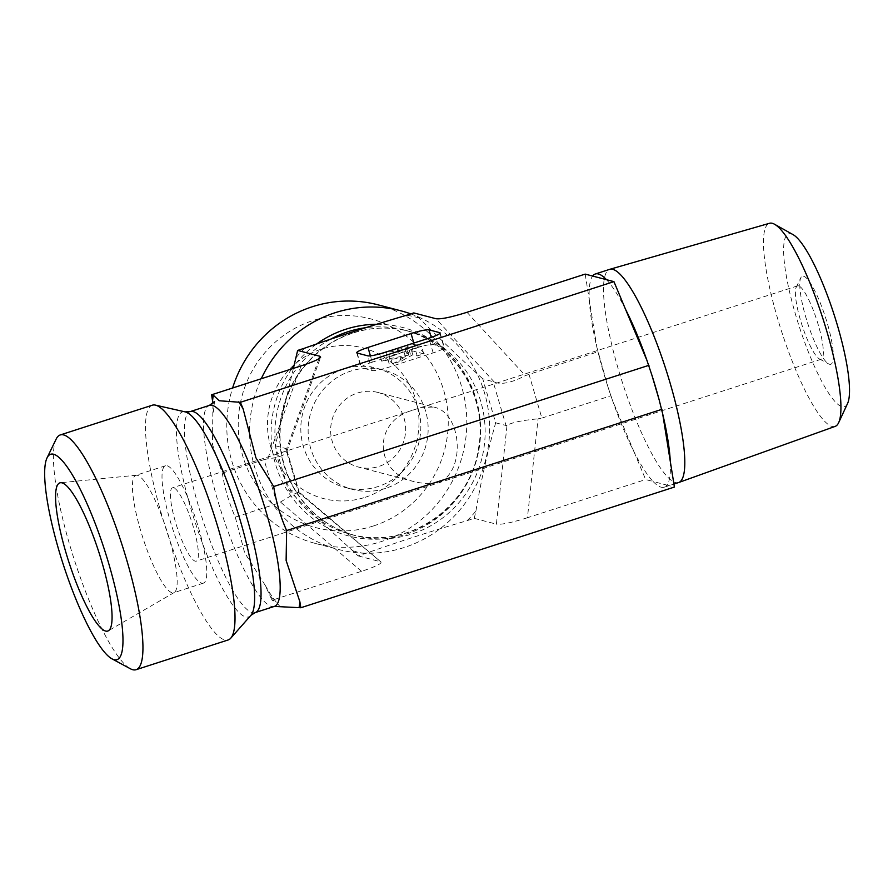 <?xml version="1.0" encoding="UTF-8"?>
<svg xmlns="http://www.w3.org/2000/svg" width="893" height="893" viewBox="0 0 893 893"><rect width="100%" height="100%" fill="white"/><g stroke="black" fill="none" stroke-linecap="round" stroke-linejoin="round"><path stroke-width="0.67" stroke-dasharray="4.46 3.35" d="M798.588 285.883A38.544 7.814 -107.9 0 0 797.527 285.883A38.544 7.814 -107.9 0 0 796.255 287.178A38.544 7.814 -107.9 0 0 801.947 324.974A38.544 7.814 -107.9 0 0 819.439 358.953A38.544 7.814 -107.9 0 0 821.236 359.243A38.544 7.814 -107.9 0 0 817.564 322.529A38.544 7.814 -107.9 0 0 798.588 285.883M803.611 276.227A46.257 9.377 72.1 0 1 827.744 324.795A46.257 9.377 72.1 0 1 828.626 363.909A46.257 9.377 72.1 0 1 807.64 323.132A46.257 9.377 72.1 0 1 800.809 277.779A46.257 9.377 72.1 0 1 803.611 276.227M793.029 234.602A90.829 18.418 -107.9 0 0 799.045 325.912A90.829 18.418 -107.9 0 0 847.58 403.469M173.599 487.79A38.544 7.814 -107.9 0 0 172.539 487.79A38.544 7.814 -107.9 0 0 176.959 526.87A38.544 7.814 -107.9 0 0 196.237 561.15A38.544 7.814 -107.9 0 0 192.575 524.437A38.544 7.814 -107.9 0 0 173.599 487.79M433.708 407.052C461.67 412.488 466.09 470.499 439.434 482.253C430.928 483.961 422.523 483.76 414.207 481.628C374.033 472.832 372.571 421.44 412.175 410.378L421.407 407.398L433.708 407.052L377.906 392.451A38.544 37.439 -75.3 0 1 404.362 439.222A38.544 37.439 -75.3 0 1 358.394 467.039A38.544 37.439 -75.3 0 1 330.644 430.861A38.544 37.439 -75.3 0 1 357.356 393.065A38.544 37.439 -75.3 0 1 377.906 392.451M835.145 426.396A106.725 21.633 72.1 0 1 781.621 331.537A106.725 21.633 72.1 0 1 769.532 223.283M678.591 482.555A112.027 22.716 72.1 0 1 622.544 382.93A112.027 22.716 72.1 0 1 609.718 269.34M607.742 386.222L612.587 400.656A112.027 22.716 72.1 0 1 607.742 386.222A112.027 22.716 -107.9 0 1 600.476 361.52A112.027 22.716 72.1 0 1 596.915 347.422L607.742 386.222M646.99 360.515A112.027 22.716 72.1 0 1 651.834 374.96M659.101 399.651A112.027 22.716 72.1 0 1 662.651 413.749M670.297 461.424A112.027 22.716 72.1 0 1 666.948 485.122L674.405 487.065M606.481 279.676A112.027 22.716 72.1 0 1 625.491 309.212M585.172 274.106L589.28 299.747A112.027 22.716 72.1 0 1 592.628 276.06M634.075 451.958L645.639 479.541L653.096 481.494A112.027 22.716 72.1 0 1 634.075 451.958A112.027 22.716 -107.9 0 1 612.587 400.656L634.075 451.958M653.096 481.494A112.027 22.716 -107.9 0 0 664.225 487.187A112.027 22.716 -107.9 0 0 666.948 485.122L653.096 481.494M589.28 299.747A112.027 22.716 -107.9 0 0 596.915 347.422L589.28 299.747M293.362 368.374L275.334 445.774L288.294 489.799C308.13 509.635 329.629 529.962 352.768 550.802L358.104 555.881L365.125 553.615C397.385 542.151 431.408 531.156 467.218 520.63L474.239 518.364L475.924 511.019C480.992 481.07 487.567 451.657 495.671 422.802L482.722 378.777L494.298 382.048C501.274 384.972 511.622 382.84 525.352 375.618L597.629 351.864M528.913 374.055L541.861 418.08L538.066 418.828L527.439 517.728L645.639 479.541M541.861 418.08L610.589 395.878M373.475 525.955A107.93 104.816 104.7 0 0 415.223 343.738A107.93 104.816 104.7 0 0 241.032 400.019A107.93 104.816 104.7 0 0 373.475 525.955M378.007 304.826A123.346 119.785 -75.3 0 1 466.805 420.614A123.346 119.785 -75.3 0 1 381.356 541.56A123.346 119.785 -75.3 0 1 315.597 543.502A123.346 119.785 -75.3 0 1 232.593 388.009M410.791 313.889A123.346 119.785 -75.3 0 1 484.028 465.61A123.346 119.785 -75.3 0 1 338.402 549.463A123.346 119.785 -75.3 0 1 261.258 378.744M365.047 497.345A77.87 75.615 104.7 0 0 396.682 477.543A77.87 75.615 104.7 0 0 416.417 402.04A77.87 75.615 104.7 0 0 321.435 349.13A77.87 75.615 104.7 0 0 270.691 446.679A77.87 75.615 104.7 0 0 365.047 497.345M482.722 378.777C460.062 358.216 438.865 337.945 419.118 317.997L413.772 312.918M343.548 369.133A61.673 59.898 104.7 0 0 300.818 429.611A61.673 59.898 104.7 0 0 345.223 487.5A61.673 59.898 104.7 0 0 378.096 486.529A61.673 59.898 104.7 0 0 403.145 470.845A61.673 59.898 104.7 0 0 418.784 411.048A61.673 59.898 104.7 0 0 376.422 368.162A61.673 59.898 104.7 0 0 343.548 369.133M385.43 488.449A61.673 59.898 -75.3 0 1 352.545 489.42A61.673 59.898 -75.3 0 1 310.206 414.598A61.673 59.898 -75.3 0 1 383.756 370.082A61.673 59.898 -75.3 0 1 428.149 427.97A61.673 59.898 -75.3 0 1 385.43 488.449M275.334 445.774L285.682 448.476L298.63 492.501L380.954 561.987C381.836 563.639 375.361 566.754 361.542 571.319L272.086 600.219L265.076 585.116L244.637 552.756L235.272 517.125C229.043 503.072 224.723 488.393 222.312 473.1L212.467 444.401L212.925 403.424M361.542 571.319L280.458 502.056L277.02 503.641L264.06 459.616L267.744 458.846C278.716 457.573 285.057 455.196 286.731 451.713L286.787 449.938L285.682 448.476M288.294 489.799L298.63 492.501M358.104 555.881L380.262 561.675M56.159 439.077A123.346 25.004 -107.9 0 0 74.387 560.011A123.346 25.004 -107.9 0 0 130.356 668.745M152.335 405.199A123.346 25.004 -107.9 0 0 166.455 530.263A123.346 25.004 -107.9 0 0 228.173 639.957M137.522 475.333A61.673 12.502 -107.9 0 0 136.372 475.232A61.673 12.502 -107.9 0 0 135.836 475.344A61.673 12.502 -107.9 0 0 141.697 534.092A61.673 12.502 -107.9 0 0 172.07 592.729A61.673 12.502 -107.9 0 0 173.755 592.718A61.673 12.502 -107.9 0 0 174.258 592.494A61.673 12.502 -107.9 0 0 167.482 532.674A61.673 12.502 -107.9 0 0 137.522 475.333M201.662 583.162A61.673 12.502 -107.9 0 0 203.347 583.162A61.673 12.502 -107.9 0 0 196.293 520.63A61.673 12.502 -107.9 0 0 165.428 465.778A61.673 12.502 -107.9 0 0 171.3 524.537A61.673 12.502 -107.9 0 0 201.662 583.162M279.665 606.18L276.238 602.072L272.086 600.219M474.239 518.364L496.396 524.158L507.023 425.258C512.292 422.4 522.639 420.257 538.066 418.828M527.439 517.728C511.633 522.684 501.286 524.827 496.396 524.158M277.02 503.641L235.272 517.125M264.06 459.616L222.312 473.1M392.384 363.976L405.455 356.854L381.713 361.185L389.995 358.517L408.67 355.113L410.389 354.175L406.538 353.17L413.068 351.061L423.74 353.851L417.221 355.961L412.8 354.811L401.169 361.14L392.384 363.976L390.23 356.642L403.301 349.52L380.719 353.639M405.455 356.854L403.301 349.52M381.713 361.185L379.581 353.952M389.995 358.517L387.83 351.172M389.861 350.804L406.516 347.768L408.224 346.841L404.864 345.959M408.67 355.113L406.516 347.768M410.389 354.175L408.224 346.841M406.538 353.17L404.462 346.093M413.068 351.061L410.903 343.727M411.394 343.85L421.585 346.517L415.055 348.627L410.646 347.466L399.015 353.807L390.23 356.642M423.74 353.851L421.585 346.517M417.221 355.961L415.055 348.627M412.8 354.811L410.646 347.466M401.169 361.14L399.015 353.807M507.023 425.258L506.007 425.503L493.059 381.478M372.281 362.156A15.415 1.942 -16.4 0 0 361.051 367.436A15.415 1.942 -16.4 0 0 361.475 367.726L372.147 370.517A15.415 1.942 -16.4 0 0 390.074 366.811L433.172 352.88A15.415 1.942 -16.4 0 0 444.413 347.6A15.415 1.942 -16.4 0 0 443.988 347.31L433.306 344.519A15.415 1.942 -16.4 0 0 415.379 348.237L372.281 362.156L370.416 355.838M495.671 422.802L506.007 425.503M280.458 502.056C291.643 495.224 297.882 491.909 299.177 492.121L299.177 492.4M466.983 312.293L525.352 375.618M304.669 348.17A121.035 117.541 104.7 0 0 295.963 357.78M352.802 332.955A105.62 102.572 104.7 0 0 292.044 485.055A105.62 102.572 104.7 0 0 355.66 535.655A105.62 102.572 104.7 0 0 481.617 459.415A105.62 102.572 104.7 0 0 409.106 331.292A105.62 102.572 104.7 0 0 352.802 332.955M352.768 550.802A121.035 117.541 104.7 0 0 365.125 553.615M467.218 520.63A121.035 117.541 104.7 0 0 475.924 511.019M419.118 317.997A121.035 117.541 104.7 0 0 406.75 315.196M330.12 339.463A105.62 102.572 104.7 0 0 275.479 445.183A105.62 102.572 104.7 0 0 350.927 534.416A105.62 102.572 104.7 0 0 476.873 458.176A105.62 102.572 104.7 0 0 404.362 330.053A105.62 102.572 104.7 0 0 365.137 327.787M316.122 344.352A107.685 104.581 104.7 0 0 293.998 365.896M291.765 368.887A107.685 104.581 104.7 0 0 332.252 530.129A107.685 104.581 104.7 0 0 478.123 453.666A107.685 104.581 104.7 0 0 376.891 324.282M494.298 382.048L435.929 318.712M318.901 358.74L286.463 449.19M273.816 600.676A121.035 24.535 72.1 0 1 269.385 593.789M274.33 606.414A105.62 21.41 72.1 0 1 221.486 512.493A105.62 21.41 72.1 0 1 209.397 405.4M255.197 612.598A105.62 21.41 72.1 0 1 202.354 518.666A105.62 21.41 72.1 0 1 190.254 411.584M250.888 615.344A107.685 21.834 72.1 0 1 194.763 521.121A107.685 21.834 72.1 0 1 185.152 411.874M301.075 365.884L267.744 458.846M357.155 353.059L361.475 367.726M413.861 343.057L415.379 348.237M433.306 344.519L431.219 337.42M439.892 333.402L443.988 347.31M433.172 352.88L428.852 338.213M385.754 352.132L390.074 366.811M372.147 370.517L367.827 355.849M819.439 358.953L828.626 363.909M796.255 287.178L800.809 277.779M797.527 285.883L421.407 407.398M412.175 410.378L172.539 487.79M821.236 359.243L196.237 561.15M414.207 481.628L358.394 467.039M664.225 487.187L673.914 484.062M315.597 543.502L338.402 549.463M292.469 485.334C278.248 457.439 276.25 428.406 286.497 398.245C296.275 372.191 313.153 352.679 337.13 339.72C360.303 327.91 384.291 325.108 409.106 331.292L404.362 330.053C453.633 341.718 488.013 395.666 478.637 447.605C470.801 507.737 406.683 550.914 350.927 534.416L355.66 535.655C327.831 527.897 306.757 511.131 292.469 485.334M418.784 411.048L416.417 402.04M403.145 470.845L396.682 477.543M383.756 370.082L376.422 368.162M352.545 489.42L345.223 487.5M136.372 475.232L60.568 482.722M174.258 592.494L108.388 630.771M165.428 465.778L135.836 475.344M203.347 583.162L173.755 592.718M265.098 585.105C269.318 592.561 273.035 598.21 276.238 602.061M213.349 412.131L214.51 401.493M356.731 352.768L361.051 367.436M440.093 332.922L444.413 347.6M380.954 561.987L299.177 492.121M299.222 492.188L286.787 449.938M286.731 451.713L320.643 357.155"/><path stroke-width="1.34" d="M838.65 422.679L847.58 403.469A90.829 18.418 -107.9 0 0 837.522 325.733A90.829 18.418 -107.9 0 0 793.029 234.602L774.555 224.255A106.725 21.633 72.1 0 1 826.84 331.325A106.725 21.633 72.1 0 1 838.65 422.679A106.725 21.633 72.1 0 1 835.145 426.396L678.736 482.499A112.027 22.716 72.1 0 1 678.591 482.555L673.914 484.062M595.352 273.984A112.027 22.716 -107.9 0 0 592.628 276.06L585.172 274.106L466.983 312.293C451.177 317.249 440.818 319.393 435.929 318.712L413.772 312.918L406.75 315.196C370.941 325.722 336.918 336.717 304.669 348.17L297.648 350.436L319.794 356.229L320.643 357.155C319.527 359.053 313.008 361.966 301.075 365.884L211.619 394.784L213.36 395.242L219.198 400.745L240.373 402.308L243.075 408.737L255.889 457.741L273.682 486.529C276.082 501.833 280.402 516.5 286.631 530.554L286.117 560.458L299.881 601.759L300.841 607.742L674.405 487.065L670.297 461.424A112.027 22.716 -107.9 0 0 662.651 413.749L659.101 399.651A112.027 22.716 -107.9 0 0 655.641 387.35A112.027 22.716 -107.9 0 0 651.834 374.96L646.99 360.515A112.027 22.716 -107.9 0 0 625.491 309.212L613.938 281.63L606.481 279.676A112.027 22.716 -107.9 0 0 595.352 273.984L609.718 269.34A112.027 22.716 72.1 0 1 609.852 269.295L769.532 223.283A106.725 21.633 72.1 0 1 774.555 224.255M609.852 269.295A112.027 22.716 72.1 0 1 670.007 382.706A112.027 22.716 72.1 0 1 678.736 482.499M606.481 279.676L592.628 276.06M646.99 360.515L625.491 309.212M670.297 461.424L662.651 413.749M613.938 281.63L240.373 402.308M431.219 337.42L428.986 329.852L439.669 332.642A15.415 1.942 -16.4 0 1 440.093 332.922A15.415 1.942 -16.4 0 1 428.852 338.213L385.754 352.132A15.415 1.942 -16.4 0 1 367.827 355.849L357.155 353.059A15.415 1.942 -16.4 0 1 356.731 352.768A15.415 1.942 -16.4 0 1 367.961 347.477L411.059 333.558L413.861 343.057M428.986 329.852A15.415 1.942 -16.4 0 0 411.059 333.558M232.593 388.009A123.346 119.785 -75.3 0 1 312.249 306.768A123.346 119.785 -75.3 0 1 378.007 304.826L400.812 310.786A123.346 119.785 -75.3 0 1 410.791 313.889M261.258 378.744A123.346 119.785 -75.3 0 1 335.054 312.74A123.346 119.785 -75.3 0 1 400.812 310.786M297.648 350.436L293.362 368.374M111.971 658.833L130.356 668.745A123.346 25.004 -107.9 0 0 132.733 669.717A123.346 25.004 -107.9 0 0 136.104 669.694A123.346 25.004 -107.9 0 0 124.373 552.198A123.346 25.004 -107.9 0 0 63.637 434.924A123.346 25.004 -107.9 0 0 60.266 434.947A123.346 25.004 -107.9 0 0 56.159 439.077L47.05 457.875A107.93 21.879 72.1 0 1 103.298 546.148A107.93 21.879 72.1 0 1 114.047 659.681A107.93 21.879 72.1 0 1 111.971 658.833A107.93 21.879 72.1 0 1 63.001 563.684A107.93 21.879 72.1 0 1 47.05 457.875M136.104 669.694L228.173 639.957A123.346 25.004 -107.9 0 0 230.751 638.194A123.346 25.004 -107.9 0 0 214.22 515.417A123.346 25.004 -107.9 0 0 155.706 405.188A123.346 25.004 -107.9 0 0 155.449 405.121A123.346 25.004 -107.9 0 0 152.335 405.199L60.266 434.947M105.631 631.061A77.87 15.784 72.1 0 1 66.785 555.401A77.87 15.784 72.1 0 1 60.568 482.722A77.87 15.784 72.1 0 1 62.008 482.856A77.87 15.784 72.1 0 1 99.837 555.245A77.87 15.784 72.1 0 1 108.388 630.771A77.87 15.784 72.1 0 1 105.631 631.061M212.925 403.424L211.619 394.784M300.841 607.742L274.33 606.414A105.62 21.41 72.1 0 0 259.707 491.686A105.62 21.41 72.1 0 0 212.277 405.389A105.62 21.41 72.1 0 0 209.397 405.4L214.51 401.493M661.947 409.307L286.631 530.554M648.988 365.293L273.682 486.529M380.719 353.639L389.861 350.804M404.864 345.959L411.394 343.85M659.101 399.651L651.834 374.96M365.137 327.787A105.62 102.572 104.7 0 0 348.058 331.716A105.62 102.572 104.7 0 0 330.12 339.463M376.891 324.282A107.685 104.581 104.7 0 0 345.703 329.283A107.685 104.581 104.7 0 0 316.122 344.352M293.998 365.896A107.685 104.581 104.7 0 0 291.765 368.887M319.794 356.229L318.901 358.74M212.579 400.767A121.035 24.535 72.1 0 1 213.36 395.242M238.643 401.85A121.035 24.535 72.1 0 1 243.075 408.737M299.881 601.759A121.035 24.535 72.1 0 1 299.099 607.285M255.197 612.598L250.888 615.344A107.685 21.834 72.1 0 0 236.466 508.15A107.685 21.834 72.1 0 0 185.376 411.93A107.685 21.834 72.1 0 0 185.152 411.874L190.254 411.584A105.62 21.41 72.1 0 1 193.145 411.573A105.62 21.41 72.1 0 1 245.14 511.979A105.62 21.41 72.1 0 1 255.197 612.598L274.33 606.414M370.416 355.838L367.961 347.477M439.669 332.642L439.892 333.402M190.254 411.584L209.397 405.4M185.152 411.874L155.449 405.121M250.888 615.344L230.751 638.194"/></g></svg>

